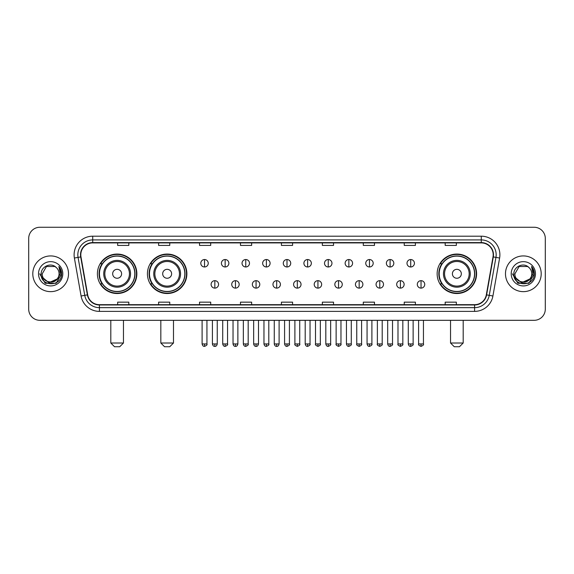<?xml version="1.0" encoding="UTF-8"?>
<svg xmlns="http://www.w3.org/2000/svg" width="574" height="574" viewBox="0 0 574 574"><rect width="100%" height="100%" fill="white"/><g stroke="black" fill="none" stroke-linecap="round" stroke-linejoin="round"><path stroke-width="0.86" d="M437.144 273.791A19.724 19.724 0 0 0 456.868 293.515A19.724 19.724 0 0 0 476.592 273.791A19.724 19.724 0 0 0 456.868 254.06A19.724 19.724 0 0 0 437.144 273.791M147.432 273.791A19.724 19.724 0 0 0 167.156 293.515A19.724 19.724 0 0 0 186.88 273.791A19.724 19.724 0 0 0 167.156 254.06A19.724 19.724 0 0 0 147.432 273.791M97.408 273.791A19.724 19.724 0 0 0 117.132 293.515A19.724 19.724 0 0 0 136.856 273.791A19.724 19.724 0 0 0 117.132 254.06A19.724 19.724 0 0 0 97.408 273.791M102.136 283.836A18.052 18.052 0 0 1 102.136 263.739M152.16 283.836A18.052 18.052 0 0 1 152.16 263.739M441.872 283.836A18.052 18.052 0 0 1 441.872 263.739M28.7 238.432L28.7 309.142A11.164 11.164 0 0 0 39.864 320.314L534.136 320.314A11.164 11.164 0 0 0 545.3 309.142L545.3 238.432A11.164 11.164 0 0 0 534.136 227.261L39.864 227.261A11.164 11.164 0 0 0 28.7 238.432L28.7 309.142M32.797 273.791A17.866 17.866 0 0 0 50.663 291.649A17.866 17.866 0 0 0 68.521 273.791A17.866 17.866 0 0 0 50.663 255.925A17.866 17.866 0 0 0 32.797 273.791A17.866 17.866 0 0 0 50.663 291.649A17.866 17.866 0 0 0 68.521 273.791A17.866 17.866 0 0 0 50.663 255.925A17.866 17.866 0 0 0 32.797 273.791M505.479 273.791A17.866 17.866 0 0 0 523.337 291.649A17.866 17.866 0 0 0 541.203 273.791A17.866 17.866 0 0 0 523.337 255.925A17.866 17.866 0 0 0 505.479 273.791A17.866 17.866 0 0 0 523.337 291.649A17.866 17.866 0 0 0 541.203 273.791A17.866 17.866 0 0 0 523.337 255.925A17.866 17.866 0 0 0 505.479 273.791M80.805 254.806A11.911 11.911 0 0 1 92.715 242.895L481.285 242.895A11.911 11.911 0 0 1 493.016 256.872L486.321 294.835A11.911 11.911 0 0 1 474.59 304.679L99.41 304.679A11.911 11.911 0 0 1 87.678 294.835L80.984 256.872A11.911 11.911 0 0 1 80.805 254.806M80.511 254.806A12.205 12.205 0 0 0 80.697 256.922L87.392 294.885A12.205 12.205 0 0 0 99.41 304.973L474.59 304.973A12.205 12.205 0 0 0 486.609 294.885L493.303 256.922A12.205 12.205 0 0 0 481.285 242.601L92.715 242.601A12.205 12.205 0 0 0 80.511 254.806M74.39 258.035A18.612 18.612 0 0 1 92.715 236.194L481.285 236.194A18.612 18.612 0 0 1 499.61 258.035L492.915 295.997A18.612 18.612 0 0 1 474.59 311.381L99.41 311.381A18.612 18.612 0 0 1 81.085 295.997L74.39 258.035L78.057 257.389A14.888 14.888 0 0 1 92.715 239.918L481.285 239.918A14.888 14.888 0 0 1 495.943 257.389L489.249 295.352A14.888 14.888 0 0 1 474.59 307.657L99.41 307.657A14.888 14.888 0 0 1 84.751 295.352L78.057 257.389A14.888 14.888 0 0 1 77.827 254.806M534.136 227.261L39.864 227.261M39.864 320.314L534.136 320.314M545.3 309.142L545.3 238.432M486.609 294.885L489.249 295.352L495.943 257.389L499.61 258.035M281.418 242.895L281.418 245.414L292.582 245.414L292.582 242.895M240.477 242.895L240.477 245.414L251.642 245.414L251.642 242.895M199.537 242.895L199.537 245.414L210.701 245.414L210.701 242.895M158.596 242.895L158.596 245.414L169.761 245.414L169.761 242.895M117.656 242.895L117.656 245.414L128.82 245.414L128.82 242.895M322.358 242.895L322.358 245.414L333.523 245.414L333.523 242.895M363.299 242.895L363.299 245.414L374.463 245.414L374.463 242.895M404.24 242.895L404.24 245.414L415.404 245.414L415.404 242.895M445.18 242.895L445.18 245.414L456.344 245.414L456.344 242.895M292.582 304.679L292.582 302.161L281.418 302.161L281.418 304.679M251.642 304.679L251.642 302.161L240.477 302.161L240.477 304.679M210.701 304.679L210.701 302.161L199.537 302.161L199.537 304.679M169.761 304.679L169.761 302.161L158.596 302.161L158.596 304.679M128.82 304.679L128.82 302.161L117.656 302.161L117.656 304.679M333.523 304.679L333.523 302.161L322.358 302.161L322.358 304.679M374.463 304.679L374.463 302.161L363.299 302.161L363.299 304.679M415.404 304.679L415.404 302.161L404.24 302.161L404.24 304.679M456.344 304.679L456.344 302.161L445.18 302.161L445.18 304.679M57.106 279.194C52.643 285.228 41.809 281.368 42.246 273.791C41.73 284.639 59.588 284.639 59.072 273.791C59.588 284.639 41.73 284.639 42.246 273.791L46.451 266.501L54.867 266.501L56.173 267.434C51.007 262.024 41.07 266.479 41.163 273.791C40.216 286.77 61.267 287.115 61.612 274.415L61.626 273.791C61.597 271.028 60.679 268.603 58.878 266.515L60.327 273.791L57.106 279.194A8.409 8.409 0 0 0 59.072 273.791C59.588 284.639 41.73 284.639 42.246 273.791L46.451 266.501M59.072 273.791A8.409 8.409 0 0 0 56.173 267.434M57.644 278.742L48.869 282.724L41.421 276.517M38.523 273.791A12.133 12.133 0 0 0 50.663 285.924A12.133 12.133 0 0 0 62.796 273.791A12.133 12.133 0 0 0 50.663 261.651A12.133 12.133 0 0 0 38.523 273.791M58.878 266.515L61.626 274.107L61.117 270.462L61.626 274.107L61.117 270.462L61.626 274.107L58.957 266.609L61.626 274.107L58.957 266.609L61.626 273.791L56.144 283.291L45.174 283.291L39.692 273.791M58.957 266.609L61.626 274.114M119.736 346.739L114.527 346.739L110.804 343.015L123.46 343.015L119.736 346.739M121.602 273.791A4.463 4.463 0 0 0 117.132 269.321A4.463 4.463 0 0 0 112.669 273.791A4.463 4.463 0 0 0 117.132 278.254A4.463 4.463 0 0 0 121.602 273.791M130.535 273.791A13.396 13.396 0 0 0 117.132 260.388A13.396 13.396 0 0 0 103.736 273.791A13.396 13.396 0 0 0 117.132 287.187A13.396 13.396 0 0 0 130.535 273.791A13.396 13.396 0 0 1 117.132 287.187A13.396 13.396 0 0 1 103.736 273.791M134.811 273.791A17.679 17.679 0 0 0 117.132 256.112A17.679 17.679 0 0 0 99.453 273.791A17.679 17.679 0 0 0 117.132 291.463A17.679 17.679 0 0 0 134.811 273.791M136.483 273.791A19.351 19.351 0 0 1 100.593 283.836L102.387 283.836A17.844 17.844 0 0 0 128.942 287.165A17.844 17.844 0 0 0 128.942 260.409A17.844 17.844 0 0 0 102.387 263.739L100.593 263.739A19.351 19.351 0 0 1 136.483 273.791M169.761 346.739L164.551 346.739L160.828 343.015L173.484 343.015L169.761 346.739M171.619 273.791A4.463 4.463 0 0 0 167.156 269.321A4.463 4.463 0 0 0 162.686 273.791A4.463 4.463 0 0 0 167.156 278.254A4.463 4.463 0 0 0 171.619 273.791M180.552 273.791A13.396 13.396 0 0 0 167.156 260.388A13.396 13.396 0 0 0 153.753 273.791A13.396 13.396 0 0 0 167.156 287.187A13.396 13.396 0 0 0 180.552 273.791A13.396 13.396 0 0 1 167.156 287.187A13.396 13.396 0 0 1 153.753 273.791M184.835 273.791A17.679 17.679 0 0 0 167.156 256.112A17.679 17.679 0 0 0 149.477 273.791A17.679 17.679 0 0 0 167.156 291.463A17.679 17.679 0 0 0 184.835 273.791M186.507 273.791A19.351 19.351 0 0 1 150.618 283.836L152.404 283.836A17.844 17.844 0 0 0 178.959 287.165A17.844 17.844 0 0 0 178.959 260.409A17.844 17.844 0 0 0 152.404 263.739L150.618 263.739A19.351 19.351 0 0 1 186.507 273.791M459.473 346.739L454.264 346.739L450.54 343.015L463.196 343.015L459.473 346.739M461.331 273.791A4.463 4.463 0 0 0 456.868 269.321A4.463 4.463 0 0 0 452.398 273.791A4.463 4.463 0 0 0 456.868 278.254A4.463 4.463 0 0 0 461.331 273.791M470.264 273.791A13.396 13.396 0 0 0 456.868 260.388A13.396 13.396 0 0 0 443.465 273.791A13.396 13.396 0 0 0 456.868 287.187A13.396 13.396 0 0 0 470.264 273.791A13.396 13.396 0 0 1 456.868 287.187A13.396 13.396 0 0 1 443.465 273.791M474.547 273.791A17.679 17.679 0 0 0 456.868 256.112A17.679 17.679 0 0 0 439.189 273.791A17.679 17.679 0 0 0 456.868 291.463A17.679 17.679 0 0 0 474.547 273.791M476.219 273.791A19.351 19.351 0 0 1 440.33 283.836L442.124 283.836A17.844 17.844 0 0 0 468.678 287.165A17.844 17.844 0 0 0 468.678 260.409A17.844 17.844 0 0 0 442.124 263.739L440.33 263.739A19.351 19.351 0 0 1 476.219 273.791M204.523 259.534A3.724 3.724 0 0 0 200.8 263.251A3.724 3.724 0 0 0 204.523 266.975A3.724 3.724 0 0 0 208.247 263.251A3.724 3.724 0 0 0 204.523 259.534L204.523 266.975A3.724 3.724 0 0 0 208.247 263.251A3.724 3.724 0 0 0 204.523 259.534M225.144 259.534A3.724 3.724 0 0 0 221.421 263.251A3.724 3.724 0 0 0 225.144 266.975A3.724 3.724 0 0 0 228.861 263.251A3.724 3.724 0 0 0 225.144 259.534L225.144 266.975A3.724 3.724 0 0 0 228.861 263.251A3.724 3.724 0 0 0 225.144 259.534M245.758 259.534A3.724 3.724 0 0 0 242.041 263.251A3.724 3.724 0 0 0 245.758 266.975A3.724 3.724 0 0 0 249.482 263.251A3.724 3.724 0 0 0 245.758 259.534L245.758 266.975A3.724 3.724 0 0 0 249.482 263.251A3.724 3.724 0 0 0 245.758 259.534M266.379 259.534A3.724 3.724 0 0 0 262.655 263.251A3.724 3.724 0 0 0 266.379 266.975A3.724 3.724 0 0 0 270.103 263.251A3.724 3.724 0 0 0 266.379 259.534L266.379 266.975A3.724 3.724 0 0 0 270.103 263.251A3.724 3.724 0 0 0 266.379 259.534M287 259.534A3.724 3.724 0 0 0 283.276 263.251A3.724 3.724 0 0 0 287 266.975A3.724 3.724 0 0 0 290.724 263.251A3.724 3.724 0 0 0 287 259.534L287 266.975A3.724 3.724 0 0 0 290.724 263.251A3.724 3.724 0 0 0 287 259.534M307.621 259.534A3.724 3.724 0 0 0 303.897 263.251A3.724 3.724 0 0 0 307.621 266.975A3.724 3.724 0 0 0 311.345 263.251A3.724 3.724 0 0 0 307.621 259.534L307.621 266.975A3.724 3.724 0 0 0 311.345 263.251A3.724 3.724 0 0 0 307.621 259.534M328.242 259.534A3.724 3.724 0 0 0 324.518 263.251A3.724 3.724 0 0 0 328.242 266.975A3.724 3.724 0 0 0 331.959 263.251A3.724 3.724 0 0 0 328.242 259.534L328.242 266.975A3.724 3.724 0 0 0 331.959 263.251A3.724 3.724 0 0 0 328.242 259.534M348.856 259.534A3.724 3.724 0 0 0 345.139 263.251A3.724 3.724 0 0 0 348.856 266.975A3.724 3.724 0 0 0 352.579 263.251A3.724 3.724 0 0 0 348.856 259.534L348.856 266.975A3.724 3.724 0 0 0 352.579 263.251A3.724 3.724 0 0 0 348.856 259.534M369.477 259.534A3.724 3.724 0 0 0 365.753 263.251A3.724 3.724 0 0 0 369.477 266.975A3.724 3.724 0 0 0 373.2 263.251A3.724 3.724 0 0 0 369.477 259.534L369.477 266.975A3.724 3.724 0 0 0 373.2 263.251A3.724 3.724 0 0 0 369.477 259.534M390.098 259.534A3.724 3.724 0 0 0 386.374 263.251A3.724 3.724 0 0 0 390.098 266.975A3.724 3.724 0 0 0 393.821 263.251A3.724 3.724 0 0 0 390.098 259.534L390.098 266.975A3.724 3.724 0 0 0 393.821 263.251A3.724 3.724 0 0 0 390.098 259.534M410.719 259.534A3.724 3.724 0 0 0 406.995 263.251A3.724 3.724 0 0 0 410.719 266.975A3.724 3.724 0 0 0 414.435 263.251A3.724 3.724 0 0 0 410.719 259.534L410.719 266.975A3.724 3.724 0 0 0 414.435 263.251A3.724 3.724 0 0 0 410.719 259.534M214.834 280.672A3.724 3.724 0 0 0 211.11 284.395A3.724 3.724 0 0 0 214.834 288.119A3.724 3.724 0 0 0 218.558 284.395A3.724 3.724 0 0 0 214.834 280.672L214.834 288.119A3.724 3.724 0 0 0 218.558 284.395A3.724 3.724 0 0 0 214.834 280.672M235.455 280.672A3.724 3.724 0 0 0 231.731 284.395A3.724 3.724 0 0 0 235.455 288.119A3.724 3.724 0 0 0 239.171 284.395A3.724 3.724 0 0 0 235.455 280.672L235.455 288.119A3.724 3.724 0 0 0 239.171 284.395A3.724 3.724 0 0 0 235.455 280.672M256.069 280.672A3.724 3.724 0 0 0 252.352 284.395A3.724 3.724 0 0 0 256.069 288.119A3.724 3.724 0 0 0 259.792 284.395A3.724 3.724 0 0 0 256.069 280.672L256.069 288.119A3.724 3.724 0 0 0 259.792 284.395A3.724 3.724 0 0 0 256.069 280.672M276.69 280.672A3.724 3.724 0 0 0 272.966 284.395A3.724 3.724 0 0 0 276.69 288.119A3.724 3.724 0 0 0 280.413 284.395A3.724 3.724 0 0 0 276.69 280.672L276.69 288.119A3.724 3.724 0 0 0 280.413 284.395A3.724 3.724 0 0 0 276.69 280.672M297.31 280.672A3.724 3.724 0 0 0 293.587 284.395A3.724 3.724 0 0 0 297.31 288.119A3.724 3.724 0 0 0 301.034 284.395A3.724 3.724 0 0 0 297.31 280.672L297.31 288.119A3.724 3.724 0 0 0 301.034 284.395A3.724 3.724 0 0 0 297.31 280.672M317.931 280.672A3.724 3.724 0 0 0 314.208 284.395A3.724 3.724 0 0 0 317.931 288.119A3.724 3.724 0 0 0 321.648 284.395A3.724 3.724 0 0 0 317.931 280.672L317.931 288.119A3.724 3.724 0 0 0 321.648 284.395A3.724 3.724 0 0 0 317.931 280.672M338.545 280.672A3.724 3.724 0 0 0 334.829 284.395A3.724 3.724 0 0 0 338.545 288.119A3.724 3.724 0 0 0 342.269 284.395A3.724 3.724 0 0 0 338.545 280.672L338.545 288.119A3.724 3.724 0 0 0 342.269 284.395A3.724 3.724 0 0 0 338.545 280.672M359.166 280.672A3.724 3.724 0 0 0 355.442 284.395A3.724 3.724 0 0 0 359.166 288.119A3.724 3.724 0 0 0 362.89 284.395A3.724 3.724 0 0 0 359.166 280.672L359.166 288.119A3.724 3.724 0 0 0 362.89 284.395A3.724 3.724 0 0 0 359.166 280.672M379.787 280.672A3.724 3.724 0 0 0 376.063 284.395A3.724 3.724 0 0 0 379.787 288.119A3.724 3.724 0 0 0 383.511 284.395A3.724 3.724 0 0 0 379.787 280.672L379.787 288.119A3.724 3.724 0 0 0 383.511 284.395A3.724 3.724 0 0 0 379.787 280.672M400.408 280.672A3.724 3.724 0 0 0 396.684 284.395A3.724 3.724 0 0 0 400.408 288.119A3.724 3.724 0 0 0 404.125 284.395A3.724 3.724 0 0 0 400.408 280.672L400.408 288.119A3.724 3.724 0 0 0 404.125 284.395A3.724 3.724 0 0 0 400.408 280.672M421.029 280.672A3.724 3.724 0 0 0 417.305 284.395A3.724 3.724 0 0 0 421.029 288.119A3.724 3.724 0 0 0 424.746 284.395A3.724 3.724 0 0 0 421.029 280.672L421.029 288.119A3.724 3.724 0 0 0 424.746 284.395A3.724 3.724 0 0 0 421.029 280.672M531.754 273.791C532.27 284.639 514.412 284.639 514.928 273.791L519.133 266.501L527.549 266.501L528.848 267.434C523.689 262.024 513.752 266.479 513.845 273.791C512.898 286.77 533.949 287.115 534.294 274.415L534.308 273.791C534.279 271.028 533.361 268.603 531.56 266.515L533.009 273.791L529.788 279.194A8.409 8.409 0 0 0 531.754 273.791C532.27 284.639 514.412 284.639 514.928 273.791C514.412 284.639 532.27 284.639 531.754 273.791A8.409 8.409 0 0 0 528.848 267.434M529.788 279.194C525.325 285.228 514.491 281.368 514.928 273.791M530.326 278.742L521.551 282.724L514.103 276.517M511.204 273.791A12.133 12.133 0 0 0 523.337 285.924A12.133 12.133 0 0 0 535.477 273.791A12.133 12.133 0 0 0 523.337 261.651A12.133 12.133 0 0 0 511.204 273.791M531.56 266.515L534.308 274.107L533.798 270.462L534.308 274.107L533.798 270.462L534.308 274.107L531.639 266.609L534.308 274.107L531.639 266.609L534.308 273.791L528.826 283.291L517.856 283.291L512.374 273.791M531.639 266.609L534.308 274.114M481.285 236.194L481.285 242.601M78.057 257.389L80.697 256.922M99.41 311.381L99.41 304.973M474.59 304.973L474.59 311.381M81.085 295.997L87.392 294.885M493.303 256.922L495.943 257.389M92.715 236.194L92.715 242.601M489.249 295.352L492.915 295.997M129.444 273.791A12.312 12.312 0 0 0 117.132 261.479A12.312 12.312 0 0 0 104.827 273.791A12.312 12.312 0 0 0 117.132 286.096A12.312 12.312 0 0 0 129.444 273.791M179.461 273.791A12.312 12.312 0 0 0 167.156 261.479A12.312 12.312 0 0 0 154.844 273.791A12.312 12.312 0 0 0 167.156 286.096A12.312 12.312 0 0 0 179.461 273.791M469.173 273.791A12.312 12.312 0 0 0 456.868 261.479A12.312 12.312 0 0 0 444.556 273.791A12.312 12.312 0 0 0 456.868 286.096A12.312 12.312 0 0 0 469.173 273.791M204.523 343.948L202.105 343.948C202.529 345.67 203.332 346.474 204.523 346.366L204.523 343.948L206.941 343.948L206.941 320.314M225.144 343.948L222.719 343.948C223.143 345.67 223.953 346.474 225.144 346.366L225.144 343.948L227.562 343.948L227.562 320.314M245.758 343.948L243.34 343.948C243.763 345.67 244.574 346.474 245.758 346.366L245.758 343.948L248.183 343.948L248.183 320.314M266.379 343.948L263.961 343.948C264.384 345.67 265.188 346.474 266.379 346.366L266.379 343.948L268.797 343.948L268.797 320.314M287 343.948L284.582 343.948C285.005 345.67 285.809 346.474 287 346.366L287 343.948L289.418 343.948L289.418 320.314M307.621 343.948L305.203 343.948C305.619 345.67 306.43 346.474 307.621 346.366L307.621 343.948L310.039 343.948L310.039 320.314M328.242 343.948L325.817 343.948C326.24 345.67 327.051 346.474 328.242 346.366L328.242 343.948L330.66 343.948L330.66 320.314M348.856 343.948L346.438 343.948C346.861 345.67 347.665 346.474 348.856 346.366L348.856 343.948L351.281 343.948L351.281 320.314M369.477 343.948L367.059 343.948C367.482 345.67 368.286 346.474 369.477 346.366L369.477 343.948L371.895 343.948L371.895 320.314M390.098 343.948L387.68 343.948C388.103 345.67 388.907 346.474 390.098 346.366L390.098 343.948L392.516 343.948L392.516 320.314M410.719 343.948L408.293 343.948C408.717 345.67 409.527 346.474 410.719 346.366L410.719 343.948L413.136 343.948L413.136 320.314M214.834 343.948L212.416 343.948C212.832 345.67 213.643 346.474 214.834 346.366L214.834 343.948L217.252 343.948L217.252 320.314M235.455 343.948L233.03 343.948C233.453 345.67 234.264 346.474 235.455 346.366L235.455 343.948L237.873 343.948L237.873 320.314M256.069 343.948L253.651 343.948C254.074 345.67 254.878 346.474 256.069 346.366L256.069 343.948L258.494 343.948L258.494 320.314M276.69 343.948L274.272 343.948C274.695 345.67 275.498 346.474 276.69 346.366L276.69 343.948L279.108 343.948L279.108 320.314M297.31 343.948L294.892 343.948C294.397 344.716 295.208 345.526 297.31 346.366L297.31 343.948L299.728 343.948L299.728 320.314M317.931 343.948L315.506 343.948C315.018 344.716 315.822 345.526 317.931 346.366L317.931 343.948L320.349 343.948L320.349 320.314M338.545 343.948L336.127 343.948C335.639 344.716 336.443 345.526 338.545 346.366L338.545 343.948L340.97 343.948L340.97 320.314M359.166 343.948L356.748 343.948C356.26 344.716 357.064 345.526 359.166 346.366L359.166 343.948L361.584 343.948L361.584 320.314M379.787 343.948L377.369 343.948C376.874 344.716 377.685 345.526 379.787 346.366L379.787 343.948L382.205 343.948L382.205 320.314M400.408 343.948L397.99 343.948C397.495 344.716 398.306 345.526 400.408 346.366L400.408 343.948L402.826 343.948L402.826 320.314M421.029 343.948L418.604 343.948C418.116 344.716 418.92 345.526 421.029 346.366L421.029 343.948L423.447 343.948L423.447 320.314M123.46 320.314L123.46 343.015M110.804 320.314L110.804 343.015M173.484 320.314L173.484 343.015M160.828 320.314L160.828 343.015M463.196 320.314L463.196 343.015M450.54 320.314L450.54 343.015M202.105 343.948L202.105 320.314M206.941 343.948C207.429 344.716 206.626 345.526 204.523 346.366M222.719 343.948L222.719 320.314M227.562 343.948C228.05 344.716 227.247 345.526 225.144 346.366M243.34 343.948L243.34 320.314M248.183 343.948C248.671 344.716 247.868 345.526 245.758 346.366M263.961 343.948L263.961 320.314M268.797 343.948C269.292 344.716 268.481 345.526 266.379 346.366M284.582 343.948L284.582 320.314M289.418 343.948C289.913 344.716 289.102 345.526 287 346.366M305.203 343.948L305.203 320.314M310.039 343.948C310.527 344.716 309.723 345.526 307.621 346.366M325.817 343.948L325.817 320.314M330.66 343.948C331.148 344.716 330.344 345.526 328.242 346.366M346.438 343.948L346.438 320.314M351.281 343.948C351.769 344.716 350.965 345.526 348.856 346.366M367.059 343.948L367.059 320.314M371.895 343.948C372.39 344.716 371.579 345.526 369.477 346.366M387.68 343.948L387.68 320.314M392.516 343.948C393.003 344.716 392.2 345.526 390.098 346.366M408.293 343.948L408.293 320.314M413.136 343.948C413.624 344.716 412.821 345.526 410.719 346.366M212.416 343.948L212.416 320.314M217.252 343.948C216.828 345.67 216.025 346.474 214.834 346.366M233.03 343.948L233.03 320.314M237.873 343.948C237.449 345.67 236.639 346.474 235.455 346.366M253.651 343.948L253.651 320.314M258.494 343.948C258.07 345.67 257.26 346.474 256.069 346.366M274.272 343.948L274.272 320.314M279.108 343.948C278.684 345.67 277.881 346.474 276.69 346.366M294.892 343.948L294.892 320.314M299.728 343.948C300.216 344.716 299.413 345.526 297.31 346.366M315.506 343.948L315.506 320.314M320.349 343.948C320.837 344.716 320.034 345.526 317.931 346.366M336.127 343.948L336.127 320.314M340.97 343.948C341.458 344.716 340.655 345.526 338.545 346.366M356.748 343.948L356.748 320.314M361.584 343.948C362.079 344.716 361.268 345.526 359.166 346.366M377.369 343.948L377.369 320.314M382.205 343.948C382.7 344.716 381.889 345.526 379.787 346.366M397.99 343.948L397.99 320.314M402.826 343.948C403.314 344.716 402.51 345.526 400.408 346.366M418.604 343.948L418.604 320.314M423.447 343.948C423.935 344.716 423.131 345.526 421.029 346.366"/></g></svg>
